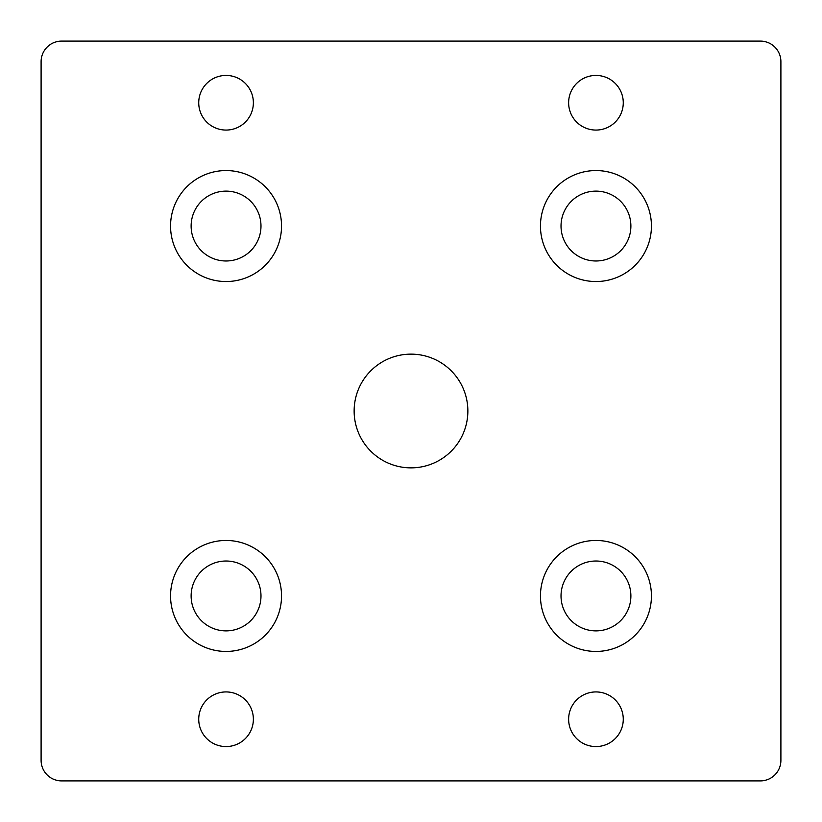 <?xml version="1.0" encoding="UTF-8"?>
<svg xmlns="http://www.w3.org/2000/svg" width="822" height="822" viewBox="0 0 822 822"><rect width="100%" height="100%" fill="white"/><g stroke="black" fill="none" stroke-linecap="round" stroke-linejoin="round"><path stroke-width="1.23" d="M253.371 102.75A27.321 27.321 0 0 1 226.05 130.071A27.321 27.321 0 0 1 198.729 102.75A27.321 27.321 0 0 1 226.05 75.429A27.321 27.321 0 0 1 253.371 102.75M253.371 719.25A27.321 27.321 0 0 1 226.05 746.571A27.321 27.321 0 0 1 198.729 719.25A27.321 27.321 0 0 1 226.05 691.929A27.321 27.321 0 0 1 253.371 719.25M623.271 719.25A27.321 27.321 0 0 1 595.95 746.571A27.321 27.321 0 0 1 568.629 719.25A27.321 27.321 0 0 1 595.95 691.929A27.321 27.321 0 0 1 623.271 719.25M623.271 102.75A27.321 27.321 0 0 1 595.95 130.071A27.321 27.321 0 0 1 568.629 102.75A27.321 27.321 0 0 1 595.95 75.429A27.321 27.321 0 0 1 623.271 102.75M467.862 411A56.862 56.862 0 0 1 411 467.862A56.862 56.862 0 0 1 354.138 411A56.862 56.862 0 0 1 411 354.138A56.862 56.862 0 0 1 467.862 411M760.35 41.1A20.55 20.55 0 0 1 780.9 61.65L780.9 760.35A20.55 20.55 0 0 1 760.35 780.9L61.65 780.9A20.55 20.55 0 0 1 41.1 760.35L41.1 61.65A20.55 20.55 0 0 1 61.65 41.1L760.35 41.1M651.435 595.95A55.485 55.485 0 0 1 568.208 644.006A55.485 55.485 0 0 1 568.208 547.894A55.485 55.485 0 0 1 651.435 595.95M281.535 226.05A55.485 55.485 0 0 1 198.308 274.106A55.485 55.485 0 0 1 198.308 177.994A55.485 55.485 0 0 1 281.535 226.05M651.435 226.05A55.485 55.485 0 0 1 568.208 274.106A55.485 55.485 0 0 1 568.208 177.994A55.485 55.485 0 0 1 651.435 226.05M281.535 595.95A55.485 55.485 0 0 1 198.308 644.006A55.485 55.485 0 0 1 198.308 547.894A55.485 55.485 0 0 1 281.535 595.95M630.885 595.95A34.935 34.935 0 0 0 578.483 565.7A34.935 34.935 0 0 0 578.483 626.2A34.935 34.935 0 0 0 630.885 595.95M260.985 226.05A34.935 34.935 0 0 0 208.583 195.8A34.935 34.935 0 0 0 208.583 256.3A34.935 34.935 0 0 0 260.985 226.05M630.885 226.05A34.935 34.935 0 0 0 578.483 195.8A34.935 34.935 0 0 0 578.483 256.3A34.935 34.935 0 0 0 630.885 226.05M260.985 595.95A34.935 34.935 0 0 0 208.583 565.7A34.935 34.935 0 0 0 208.583 626.2A34.935 34.935 0 0 0 260.985 595.95"/></g></svg>
